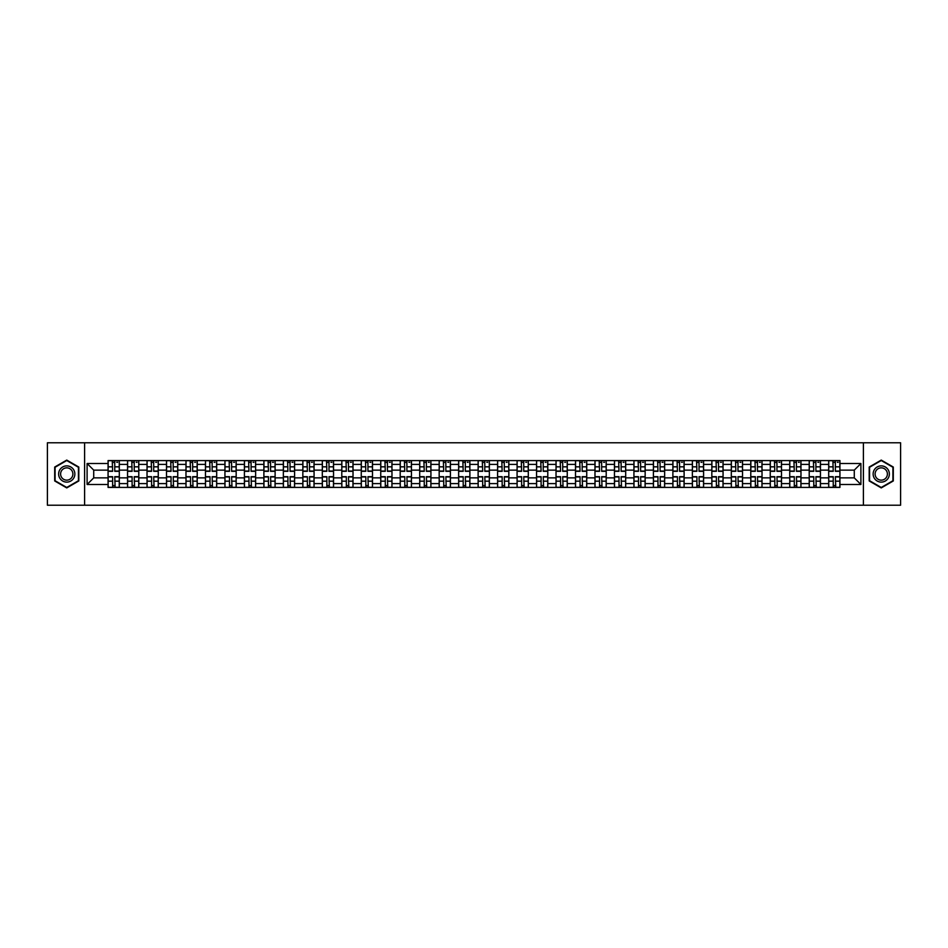 <?xml version="1.0" encoding="UTF-8"?>
<svg xmlns="http://www.w3.org/2000/svg" width="948" height="948" viewBox="0 0 948 948"><rect width="100%" height="100%" fill="white"/><g stroke="black" fill="none" stroke-linecap="round" stroke-linejoin="round"><path stroke-width="1.42" d="M863.391 505.213L900.6 505.213L900.6 442.787L47.4 442.787L47.4 505.213L863.391 505.213L863.391 442.787M127.553 487.426L127.553 464.39L119.306 464.39L119.306 487.426M119.306 464.39L119.306 460.574M127.553 464.39L127.553 460.574M138.787 460.574L138.787 487.426M147.023 487.426L147.023 460.574M158.269 460.574L158.269 487.426M166.504 487.426L166.504 460.574M177.738 460.574L177.738 487.426M185.974 487.426L185.974 460.574M197.22 460.574L197.22 487.426M205.455 487.426L205.455 460.574M216.689 460.574L216.689 487.426M224.937 487.426L224.937 460.574M236.171 460.574L236.171 487.426M244.406 487.426L244.406 460.574M255.64 460.574L255.64 487.426M263.888 487.426L263.888 460.574M275.121 460.574L275.121 487.426M283.357 487.426L283.357 460.574M294.591 460.574L294.591 487.426M302.839 487.426L302.839 460.574M314.072 460.574L314.072 487.426M322.308 487.426L322.308 460.574M333.542 460.574L333.542 487.426M341.79 487.426L341.79 460.574M353.023 460.574L353.023 487.426M361.259 487.426L361.259 460.574M372.505 460.574L372.505 487.426M380.741 487.426L380.741 460.574M391.974 460.574L391.974 487.426M400.21 487.426L400.21 460.574M411.456 460.574L411.456 487.426M419.691 487.426L419.691 460.574M430.925 460.574L430.925 487.426M439.173 487.426L439.173 460.574M450.407 460.574L450.407 487.426M458.642 487.426L458.642 460.574M469.876 460.574L469.876 487.426M478.124 487.426L478.124 460.574M489.358 460.574L489.358 487.426M497.593 487.426L497.593 460.574M508.827 460.574L508.827 487.426M517.075 487.426L517.075 460.574M528.309 460.574L528.309 487.426M536.544 487.426L536.544 460.574M547.79 460.574L547.79 487.426M556.026 487.426L556.026 460.574M567.26 460.574L567.26 487.426M575.495 487.426L575.495 460.574M586.741 460.574L586.741 487.426M594.977 487.426L594.977 460.574M606.21 460.574L606.21 487.426M614.458 487.426L614.458 460.574M625.692 460.574L625.692 487.426M633.928 487.426L633.928 460.574M645.161 460.574L645.161 487.426M653.409 487.426L653.409 460.574M664.643 460.574L664.643 487.426M672.879 487.426L672.879 460.574M684.112 460.574L684.112 487.426M692.36 487.426L692.36 460.574M703.594 460.574L703.594 487.426M711.83 487.426L711.83 460.574M723.063 460.574L723.063 487.426M731.311 487.426L731.311 460.574M742.545 460.574L742.545 487.426M750.78 487.426L750.78 460.574M762.026 460.574L762.026 487.426M770.262 487.426L770.262 460.574M781.496 460.574L781.496 487.426M789.731 487.426L789.731 460.574M800.977 460.574L800.977 487.426M809.213 487.426L809.213 460.574M820.447 460.574L820.447 487.426M828.694 487.426L828.694 460.574M828.694 477.875L820.447 477.875M809.213 477.875L800.977 477.875M789.731 477.875L781.496 477.875M770.262 477.875L762.026 477.875M750.78 477.875L742.545 477.875M731.311 477.875L723.063 477.875M711.83 477.875L703.594 477.875M692.36 477.875L684.112 477.875M672.879 477.875L664.643 477.875M653.409 477.875L645.161 477.875M633.928 477.875L625.692 477.875M614.458 477.875L606.21 477.875M594.977 477.875L586.741 477.875M575.495 477.875L567.26 477.875M556.026 477.875L547.79 477.875M536.544 477.875L528.309 477.875M517.075 477.875L508.827 477.875M497.593 477.875L489.358 477.875M478.124 477.875L469.876 477.875M458.642 477.875L450.407 477.875M439.173 477.875L430.925 477.875M419.691 477.875L411.456 477.875M400.21 477.875L391.974 477.875M380.741 477.875L372.505 477.875M361.259 477.875L353.023 477.875M341.79 477.875L333.542 477.875M322.308 477.875L314.072 477.875M302.839 477.875L294.591 477.875M283.357 477.875L275.121 477.875M263.888 477.875L255.64 477.875M244.406 477.875L236.171 477.875M224.937 477.875L216.689 477.875M205.455 477.875L197.22 477.875M185.974 477.875L177.738 477.875M166.504 477.875L158.269 477.875M147.023 477.875L138.787 477.875M127.553 477.875L119.306 477.875M828.694 470.125L820.447 470.125M809.213 470.125L800.977 470.125M789.731 470.125L781.496 470.125M770.262 470.125L762.026 470.125M750.78 470.125L742.545 470.125M731.311 470.125L723.063 470.125M711.83 470.125L703.594 470.125M692.36 470.125L684.112 470.125M672.879 470.125L664.643 470.125M653.409 470.125L645.161 470.125M633.928 470.125L625.692 470.125M614.458 470.125L606.21 470.125M594.977 470.125L586.741 470.125M575.495 470.125L567.26 470.125M556.026 470.125L547.79 470.125M536.544 470.125L528.309 470.125M517.075 470.125L508.827 470.125M497.593 470.125L489.358 470.125M478.124 470.125L469.876 470.125M458.642 470.125L450.407 470.125M439.173 470.125L430.925 470.125M419.691 470.125L411.456 470.125M400.21 470.125L391.974 470.125M380.741 470.125L372.505 470.125M361.259 470.125L353.023 470.125M341.79 470.125L333.542 470.125M322.308 470.125L314.072 470.125M302.839 470.125L294.591 470.125M283.357 470.125L275.121 470.125M263.888 470.125L255.64 470.125M244.406 470.125L236.171 470.125M224.937 470.125L216.689 470.125M205.455 470.125L197.22 470.125M185.974 470.125L177.738 470.125M166.504 470.125L158.269 470.125M147.023 470.125L138.787 470.125M127.553 470.125L119.306 470.125M93.722 477.875L108.072 477.875L108.072 470.125L93.722 470.125L93.722 477.875L87.098 484.487L87.098 463.513L108.072 463.513L108.072 470.125M839.928 470.125L839.928 477.875L854.278 477.875L854.278 470.125L839.928 470.125L839.928 460.574L108.072 460.574L108.072 463.513M839.928 463.513L860.903 463.513L860.903 484.487L839.928 484.487L839.928 477.875M108.072 477.875L108.072 487.426L839.928 487.426L839.928 484.487M108.072 484.487L87.098 484.487M84.609 505.213L84.609 442.787M78.803 467.044L66.751 460.088L54.7 467.044L54.7 480.956L66.751 487.912L78.803 480.956L78.803 467.044M893.3 467.044L881.249 460.088L869.197 467.044L869.197 480.956L881.249 487.912L893.3 480.956L893.3 467.044M114.755 485.554L112.634 485.554M112.634 462.446L114.755 462.446M134.225 485.554L132.104 485.554M132.104 462.446L134.225 462.446M153.706 485.554L151.585 485.554M151.585 462.446L153.706 462.446M173.188 485.554L171.055 485.554M171.055 462.446L173.188 462.446M192.657 485.554L190.536 485.554M190.536 462.446L192.657 462.446M212.139 485.554L210.018 485.554M210.018 462.446L212.139 462.446M231.608 485.554L229.487 485.554M229.487 462.446L231.608 462.446M251.09 485.554L248.969 485.554M248.969 462.446L251.09 462.446M270.559 485.554L268.438 485.554M268.438 462.446L270.559 462.446M290.041 485.554L287.919 485.554M287.919 462.446L290.041 462.446M309.51 485.554L307.389 485.554M307.389 462.446L309.51 462.446M328.992 485.554L326.87 485.554M326.87 462.446L328.992 462.446M348.461 485.554L346.34 485.554M346.34 462.446L348.461 462.446M367.942 485.554L365.821 485.554M365.821 462.446L367.942 462.446M387.424 485.554L385.291 485.554M385.291 462.446L387.424 462.446M406.893 485.554L404.772 485.554M404.772 462.446L406.893 462.446M426.375 485.554L424.254 485.554M424.254 462.446L426.375 462.446M445.844 485.554L443.723 485.554M443.723 462.446L445.844 462.446M465.326 485.554L463.205 485.554M463.205 462.446L465.326 462.446M484.795 485.554L482.674 485.554M482.674 462.446L484.795 462.446M504.277 485.554L502.156 485.554M502.156 462.446L504.277 462.446M523.746 485.554L521.625 485.554M521.625 462.446L523.746 462.446M543.228 485.554L541.107 485.554M541.107 462.446L543.228 462.446M562.709 485.554L560.576 485.554M560.576 462.446L562.709 462.446M582.179 485.554L580.058 485.554M580.058 462.446L582.179 462.446M601.66 485.554L599.539 485.554M599.539 462.446L601.66 462.446M621.13 485.554L619.008 485.554M619.008 462.446L621.13 462.446M640.611 485.554L638.49 485.554M638.49 462.446L640.611 462.446M660.081 485.554L657.959 485.554M657.959 462.446L660.081 462.446M679.562 485.554L677.441 485.554M677.441 462.446L679.562 462.446M699.032 485.554L696.91 485.554M696.91 462.446L699.032 462.446M718.513 485.554L716.392 485.554M716.392 462.446L718.513 462.446M737.982 485.554L735.861 485.554M735.861 462.446L737.982 462.446M757.464 485.554L755.343 485.554M755.343 462.446L757.464 462.446M776.945 485.554L774.812 485.554M774.812 462.446L776.945 462.446M796.415 485.554L794.294 485.554M794.294 462.446L796.415 462.446M815.896 485.554L813.775 485.554M813.775 462.446L815.896 462.446M835.366 485.554L833.245 485.554M833.245 462.446L835.366 462.446M87.098 463.513L93.722 470.125M854.278 477.875L860.903 484.487M854.278 470.125L860.903 463.513M114.755 471.31L114.755 460.704L119.247 460.704L119.247 471.31L114.755 471.31M112.634 462.328L114.755 462.328M116.758 462.328L117.623 462.328M115.135 460.704L108.143 460.704L108.143 471.31L112.634 471.31L112.255 460.704M112.634 476.69L112.634 487.296L108.143 487.296L108.143 476.69L112.634 476.69M114.755 485.672L112.634 485.672M112.255 487.296L119.247 487.296L119.247 476.69L114.755 476.69L115.135 487.296M134.225 471.31L134.225 460.704L138.728 460.704L138.728 471.31L134.225 471.31M132.104 462.328L134.225 462.328M136.228 462.328L137.105 462.328M134.604 460.704L127.613 460.704L127.613 471.31L132.104 471.31L131.736 460.704M153.706 471.31L153.706 460.704L158.198 460.704L158.198 471.31L153.706 471.31M151.585 462.328L153.706 462.328M155.709 462.328L156.574 462.328M154.086 460.704L147.094 460.704L147.094 471.31L151.585 471.31L151.206 460.704M173.188 471.31L173.188 460.704L177.679 460.704L177.679 471.31L173.188 471.31M171.055 462.328L173.188 462.328M175.179 462.328L176.055 462.328M173.555 460.704L166.564 460.704L166.564 471.31L171.055 471.31L170.687 460.704M59.724 478.053A8.117 8.117 0 0 0 70.804 481.027A8.117 8.117 0 0 0 73.778 469.947A8.117 8.117 0 0 0 62.698 466.973A8.117 8.117 0 0 0 59.724 478.053M61.43 477.069A6.138 6.138 0 0 0 69.82 479.321A6.138 6.138 0 0 0 72.072 470.931A6.138 6.138 0 0 0 63.682 468.679A6.138 6.138 0 0 0 61.43 477.069M66.751 460.527L78.423 467.257L78.423 480.743L66.751 487.473L55.079 480.743L55.079 467.257L66.751 460.527M874.222 478.053A8.117 8.117 0 0 0 885.302 481.027A8.117 8.117 0 0 0 888.276 469.947A8.117 8.117 0 0 0 877.196 466.973A8.117 8.117 0 0 0 874.222 478.053M875.928 477.069A6.138 6.138 0 0 0 884.318 479.321A6.138 6.138 0 0 0 886.57 470.931A6.138 6.138 0 0 0 878.18 468.679A6.138 6.138 0 0 0 875.928 477.069M881.249 460.527L892.921 467.257L892.921 480.743L881.249 487.473L869.577 480.743L869.577 467.257L881.249 460.527M132.104 476.69L132.104 487.296L127.613 487.296L127.613 476.69L132.104 476.69M134.225 485.672L132.104 485.672M131.736 487.296L138.728 487.296L138.728 476.69L134.225 476.69L134.604 487.296M151.585 476.69L151.585 487.296L147.094 487.296L147.094 476.69L151.585 476.69M153.706 485.672L151.585 485.672M151.206 487.296L158.198 487.296L158.198 476.69L153.706 476.69L154.086 487.296M171.055 476.69L171.055 487.296L166.564 487.296L166.564 476.69L171.055 476.69M173.188 485.672L171.055 485.672M170.687 487.296L177.679 487.296L177.679 476.69L173.188 476.69L173.555 487.296M192.657 471.31L192.657 460.704L197.148 460.704L197.148 471.31L192.657 471.31M190.536 462.328L192.657 462.328M194.66 462.328L195.525 462.328M193.037 460.704L186.045 460.704L186.045 471.31L190.536 471.31L190.157 460.704M212.139 471.31L212.139 460.704L216.63 460.704L216.63 471.31L212.139 471.31M210.018 462.328L212.139 462.328M214.13 462.328L215.006 462.328M212.506 460.704L205.515 460.704L205.515 471.31L210.018 471.31L209.638 460.704M190.536 476.69L190.536 487.296L186.045 487.296L186.045 476.69L190.536 476.69M192.657 485.672L190.536 485.672M190.157 487.296L197.148 487.296L197.148 476.69L192.657 476.69L193.037 487.296M210.018 476.69L210.018 487.296L205.515 487.296L205.515 476.69L210.018 476.69M212.139 485.672L210.018 485.672M209.638 487.296L216.63 487.296L216.63 476.69L212.139 476.69L212.506 487.296M231.608 471.31L231.608 460.704L236.099 460.704L236.099 471.31L231.608 471.31M229.487 462.328L231.608 462.328M233.611 462.328L234.488 462.328M231.987 460.704L224.996 460.704L224.996 471.31L229.487 471.31L229.12 460.704M251.09 471.31L251.09 460.704L255.581 460.704L255.581 471.31L251.09 471.31M248.969 462.328L251.09 462.328M253.08 462.328L253.957 462.328M251.457 460.704L244.466 460.704L244.466 471.31L248.969 471.31L248.589 460.704M270.559 471.31L270.559 460.704L275.062 460.704L275.062 471.31L270.559 471.31M268.438 462.328L270.559 462.328M272.562 462.328L273.439 462.328M270.938 460.704L263.947 460.704L263.947 471.31L268.438 471.31L268.071 460.704M290.041 471.31L290.041 460.704L294.532 460.704L294.532 471.31L290.041 471.31M287.919 462.328L290.041 462.328M292.031 462.328L292.908 462.328M290.408 460.704L283.416 460.704L283.416 471.31L287.919 471.31L287.54 460.704M309.51 471.31L309.51 460.704L314.013 460.704L314.013 471.31L309.51 471.31M307.389 462.328L309.51 462.328M311.513 462.328L312.39 462.328M309.889 460.704L302.898 460.704L302.898 471.31L307.389 471.31L307.022 460.704M328.992 471.31L328.992 460.704L333.483 460.704L333.483 471.31L328.992 471.31M326.87 462.328L328.992 462.328M330.994 462.328L331.859 462.328M329.371 460.704L322.379 460.704L322.379 471.31L326.87 471.31L326.491 460.704M348.461 471.31L348.461 460.704L352.964 460.704L352.964 471.31L348.461 471.31M346.34 462.328L348.461 462.328M350.464 462.328L351.341 462.328M348.84 460.704L341.849 460.704L341.849 471.31L346.34 471.31L345.973 460.704M367.942 471.31L367.942 460.704L372.434 460.704L372.434 471.31L367.942 471.31M365.821 462.328L367.942 462.328M369.945 462.328L370.81 462.328M368.322 460.704L361.33 460.704L361.33 471.31L365.821 471.31L365.442 460.704M229.487 476.69L229.487 487.296L224.996 487.296L224.996 476.69L229.487 476.69M231.608 485.672L229.487 485.672M229.12 487.296L236.099 487.296L236.099 476.69L231.608 476.69L231.987 487.296M248.969 476.69L248.969 487.296L244.466 487.296L244.466 476.69L248.969 476.69M251.09 485.672L248.969 485.672M248.589 487.296L255.581 487.296L255.581 476.69L251.09 476.69L251.457 487.296M268.438 476.69L268.438 487.296L263.947 487.296L263.947 476.69L268.438 476.69M270.559 485.672L268.438 485.672M268.071 487.296L275.062 487.296L275.062 476.69L270.559 476.69L270.938 487.296M287.919 476.69L287.919 487.296L283.416 487.296L283.416 476.69L287.919 476.69M290.041 485.672L287.919 485.672M287.54 487.296L294.532 487.296L294.532 476.69L290.041 476.69L290.408 487.296M307.389 476.69L307.389 487.296L302.898 487.296L302.898 476.69L307.389 476.69M309.51 485.672L307.389 485.672M307.022 487.296L314.013 487.296L314.013 476.69L309.51 476.69L309.889 487.296M326.87 476.69L326.87 487.296L322.379 487.296L322.379 476.69L326.87 476.69M328.992 485.672L326.87 485.672M326.491 487.296L333.483 487.296L333.483 476.69L328.992 476.69L329.371 487.296M346.34 476.69L346.34 487.296L341.849 487.296L341.849 476.69L346.34 476.69M348.461 485.672L346.34 485.672M345.973 487.296L352.964 487.296L352.964 476.69L348.461 476.69L348.84 487.296M365.821 476.69L365.821 487.296L361.33 487.296L361.33 476.69L365.821 476.69M367.942 485.672L365.821 485.672M365.442 487.296L372.434 487.296L372.434 476.69L367.942 476.69L368.322 487.296M387.424 471.31L387.424 460.704L391.915 460.704L391.915 471.31L387.424 471.31M385.291 462.328L387.424 462.328M389.415 462.328L390.292 462.328M387.791 460.704L380.8 460.704L380.8 471.31L385.291 471.31L384.924 460.704M406.893 471.31L406.893 460.704L411.385 460.704L411.385 471.31L406.893 471.31M404.772 462.328L406.893 462.328M408.896 462.328L409.761 462.328M407.273 460.704L400.281 460.704L400.281 471.31L404.772 471.31L404.393 460.704M426.375 471.31L426.375 460.704L430.866 460.704L430.866 471.31L426.375 471.31M424.254 462.328L426.375 462.328M428.366 462.328L429.243 462.328M426.742 460.704L419.751 460.704L419.751 471.31L424.254 471.31L423.875 460.704M445.844 471.31L445.844 460.704L450.347 460.704L450.347 471.31L445.844 471.31M443.723 462.328L445.844 462.328M447.847 462.328L448.724 462.328M446.224 460.704L439.232 460.704L439.232 471.31L443.723 471.31L443.356 460.704M465.326 471.31L465.326 460.704L469.817 460.704L469.817 471.31L465.326 471.31M463.205 462.328L465.326 462.328M467.317 462.328L468.194 462.328M465.693 460.704L458.702 460.704L458.702 471.31L463.205 471.31L462.825 460.704M484.795 471.31L484.795 460.704L489.298 460.704L489.298 471.31L484.795 471.31M482.674 462.328L484.795 462.328M486.798 462.328L487.675 462.328M485.175 460.704L478.183 460.704L478.183 471.31L482.674 471.31L482.307 460.704M504.277 471.31L504.277 460.704L508.768 460.704L508.768 471.31L504.277 471.31M502.156 462.328L504.277 462.328M506.268 462.328L507.144 462.328M504.644 460.704L497.653 460.704L497.653 471.31L502.156 471.31L501.776 460.704M523.746 471.31L523.746 460.704L528.249 460.704L528.249 471.31L523.746 471.31M521.625 462.328L523.746 462.328M525.749 462.328L526.626 462.328M524.125 460.704L517.134 460.704L517.134 471.31L521.625 471.31L521.258 460.704M543.228 471.31L543.228 460.704L547.719 460.704L547.719 471.31L543.228 471.31M541.107 462.328L543.228 462.328M545.23 462.328L546.095 462.328M543.607 460.704L536.615 460.704L536.615 471.31L541.107 471.31L540.727 460.704M562.709 471.31L562.709 460.704L567.2 460.704L567.2 471.31L562.709 471.31M560.576 462.328L562.709 462.328M564.7 462.328L565.577 462.328M563.076 460.704L556.085 460.704L556.085 471.31L560.576 471.31L560.209 460.704M582.179 471.31L582.179 460.704L586.67 460.704L586.67 471.31L582.179 471.31M580.058 462.328L582.179 462.328M584.181 462.328L585.046 462.328M582.558 460.704L575.566 460.704L575.566 471.31L580.058 471.31L579.678 460.704M601.66 471.31L601.66 460.704L606.151 460.704L606.151 471.31L601.66 471.31M599.539 462.328L601.66 462.328M603.651 462.328L604.528 462.328M602.027 460.704L595.036 460.704L595.036 471.31L599.539 471.31L599.16 460.704M621.13 471.31L621.13 460.704L625.621 460.704L625.621 471.31L621.13 471.31M619.008 462.328L621.13 462.328M623.132 462.328L623.997 462.328M621.509 460.704L614.517 460.704L614.517 471.31L619.008 471.31L618.629 460.704M640.611 471.31L640.611 460.704L645.102 460.704L645.102 471.31L640.611 471.31M638.49 462.328L640.611 462.328M642.602 462.328L643.479 462.328M640.978 460.704L633.987 460.704L633.987 471.31L638.49 471.31L638.111 460.704M660.081 471.31L660.081 460.704L664.584 460.704L664.584 471.31L660.081 471.31M657.959 462.328L660.081 462.328M662.083 462.328L662.96 462.328M660.46 460.704L653.468 460.704L653.468 471.31L657.959 471.31L657.592 460.704M385.291 476.69L385.291 487.296L380.8 487.296L380.8 476.69L385.291 476.69M387.424 485.672L385.291 485.672M384.924 487.296L391.915 487.296L391.915 476.69L387.424 476.69L387.791 487.296M404.772 476.69L404.772 487.296L400.281 487.296L400.281 476.69L404.772 476.69M406.893 485.672L404.772 485.672M404.393 487.296L411.385 487.296L411.385 476.69L406.893 476.69L407.273 487.296M424.254 476.69L424.254 487.296L419.751 487.296L419.751 476.69L424.254 476.69M426.375 485.672L424.254 485.672M423.875 487.296L430.866 487.296L430.866 476.69L426.375 476.69L426.742 487.296M443.723 476.69L443.723 487.296L439.232 487.296L439.232 476.69L443.723 476.69M445.844 485.672L443.723 485.672M443.356 487.296L450.347 487.296L450.347 476.69L445.844 476.69L446.224 487.296M463.205 476.69L463.205 487.296L458.702 487.296L458.702 476.69L463.205 476.69M465.326 485.672L463.205 485.672M462.825 487.296L469.817 487.296L469.817 476.69L465.326 476.69L465.693 487.296M482.674 476.69L482.674 487.296L478.183 487.296L478.183 476.69L482.674 476.69M484.795 485.672L482.674 485.672M482.307 487.296L489.298 487.296L489.298 476.69L484.795 476.69L485.175 487.296M502.156 476.69L502.156 487.296L497.653 487.296L497.653 476.69L502.156 476.69M504.277 485.672L502.156 485.672M501.776 487.296L508.768 487.296L508.768 476.69L504.277 476.69L504.644 487.296M521.625 476.69L521.625 487.296L517.134 487.296L517.134 476.69L521.625 476.69M523.746 485.672L521.625 485.672M521.258 487.296L528.249 487.296L528.249 476.69L523.746 476.69L524.125 487.296M541.107 476.69L541.107 487.296L536.615 487.296L536.615 476.69L541.107 476.69M543.228 485.672L541.107 485.672M540.727 487.296L547.719 487.296L547.719 476.69L543.228 476.69L543.607 487.296M560.576 476.69L560.576 487.296L556.085 487.296L556.085 476.69L560.576 476.69M562.709 485.672L560.576 485.672M560.209 487.296L567.2 487.296L567.2 476.69L562.709 476.69L563.076 487.296M580.058 476.69L580.058 487.296L575.566 487.296L575.566 476.69L580.058 476.69M582.179 485.672L580.058 485.672M579.678 487.296L586.67 487.296L586.67 476.69L582.179 476.69L582.558 487.296M599.539 476.69L599.539 487.296L595.036 487.296L595.036 476.69L599.539 476.69M601.66 485.672L599.539 485.672M599.16 487.296L606.151 487.296L606.151 476.69L601.66 476.69L602.027 487.296M619.008 476.69L619.008 487.296L614.517 487.296L614.517 476.69L619.008 476.69M621.13 485.672L619.008 485.672M618.629 487.296L625.621 487.296L625.621 476.69L621.13 476.69L621.509 487.296M638.49 476.69L638.49 487.296L633.987 487.296L633.987 476.69L638.49 476.69M640.611 485.672L638.49 485.672M638.111 487.296L645.102 487.296L645.102 476.69L640.611 476.69L640.978 487.296M657.959 476.69L657.959 487.296L653.468 487.296L653.468 476.69L657.959 476.69M660.081 485.672L657.959 485.672M657.592 487.296L664.584 487.296L664.584 476.69L660.081 476.69L660.46 487.296M679.562 471.31L679.562 460.704L684.053 460.704L684.053 471.31L679.562 471.31M677.441 462.328L679.562 462.328M681.553 462.328L682.43 462.328M679.929 460.704L672.938 460.704L672.938 471.31L677.441 471.31L677.062 460.704M677.441 476.69L677.441 487.296L672.938 487.296L672.938 476.69L677.441 476.69M679.562 485.672L677.441 485.672M677.062 487.296L684.053 487.296L684.053 476.69L679.562 476.69L679.929 487.296M699.032 471.31L699.032 460.704L703.535 460.704L703.535 471.31L699.032 471.31M696.91 462.328L699.032 462.328M701.034 462.328L701.911 462.328M699.411 460.704L692.419 460.704L692.419 471.31L696.91 471.31L696.543 460.704M696.91 476.69L696.91 487.296L692.419 487.296L692.419 476.69L696.91 476.69M699.032 485.672L696.91 485.672M696.543 487.296L703.535 487.296L703.535 476.69L699.032 476.69L699.411 487.296M718.513 471.31L718.513 460.704L723.004 460.704L723.004 471.31L718.513 471.31M716.392 462.328L718.513 462.328M720.504 462.328L721.381 462.328M718.88 460.704L711.901 460.704L711.901 471.31L716.392 471.31L716.013 460.704M716.392 476.69L716.392 487.296L711.901 487.296L711.901 476.69L716.392 476.69M718.513 485.672L716.392 485.672M716.013 487.296L723.004 487.296L723.004 476.69L718.513 476.69L718.88 487.296M737.982 471.31L737.982 460.704L742.485 460.704L742.485 471.31L737.982 471.31M735.861 462.328L737.982 462.328M739.985 462.328L740.862 462.328M738.362 460.704L731.37 460.704L731.37 471.31L735.861 471.31L735.494 460.704M735.861 476.69L735.861 487.296L731.37 487.296L731.37 476.69L735.861 476.69M737.982 485.672L735.861 485.672M735.494 487.296L742.485 487.296L742.485 476.69L737.982 476.69L738.362 487.296M757.464 471.31L757.464 460.704L761.955 460.704L761.955 471.31L757.464 471.31M755.343 462.328L757.464 462.328M759.466 462.328L760.332 462.328M757.843 460.704L750.852 460.704L750.852 471.31L755.343 471.31L754.964 460.704M755.343 476.69L755.343 487.296L750.852 487.296L750.852 476.69L755.343 476.69M757.464 485.672L755.343 485.672M754.964 487.296L761.955 487.296L761.955 476.69L757.464 476.69L757.843 487.296M776.945 471.31L776.945 460.704L781.436 460.704L781.436 471.31L776.945 471.31M774.812 462.328L776.945 462.328M778.936 462.328L779.813 462.328M777.313 460.704L770.321 460.704L770.321 471.31L774.812 471.31L774.445 460.704M774.812 476.69L774.812 487.296L770.321 487.296L770.321 476.69L774.812 476.69M776.945 485.672L774.812 485.672M774.445 487.296L781.436 487.296L781.436 476.69L776.945 476.69L777.313 487.296M796.415 471.31L796.415 460.704L800.906 460.704L800.906 471.31L796.415 471.31M794.294 462.328L796.415 462.328M798.417 462.328L799.283 462.328M796.794 460.704L789.803 460.704L789.803 471.31L794.294 471.31L793.914 460.704M794.294 476.69L794.294 487.296L789.803 487.296L789.803 476.69L794.294 476.69M796.415 485.672L794.294 485.672M793.914 487.296L800.906 487.296L800.906 476.69L796.415 476.69L796.794 487.296M815.896 471.31L815.896 460.704L820.387 460.704L820.387 471.31L815.896 471.31M813.775 462.328L815.896 462.328M817.887 462.328L818.764 462.328M816.264 460.704L809.272 460.704L809.272 471.31L813.775 471.31L813.396 460.704M813.775 476.69L813.775 487.296L809.272 487.296L809.272 476.69L813.775 476.69M815.896 485.672L813.775 485.672M813.396 487.296L820.387 487.296L820.387 476.69L815.896 476.69L816.264 487.296M835.366 471.31L835.366 460.704L839.857 460.704L839.857 471.31L835.366 471.31M833.245 462.328L835.366 462.328M837.368 462.328L838.233 462.328M835.745 460.704L828.753 460.704L828.753 471.31L833.245 471.31L832.865 460.704M833.245 476.69L833.245 487.296L828.753 487.296L828.753 476.69L833.245 476.69M835.366 485.672L833.245 485.672M832.865 487.296L839.857 487.296L839.857 476.69L835.366 476.69L835.745 487.296M809.213 464.39L800.977 464.39M789.731 464.39L781.496 464.39M770.262 464.39L762.026 464.39M750.78 464.39L742.545 464.39M731.311 464.39L723.063 464.39M711.83 464.39L703.594 464.39M692.36 464.39L684.112 464.39M672.879 464.39L664.643 464.39M653.409 464.39L645.161 464.39M633.928 464.39L625.692 464.39M614.458 464.39L606.21 464.39M594.977 464.39L586.741 464.39M575.495 464.39L567.26 464.39M556.026 464.39L547.79 464.39M536.544 464.39L528.309 464.39M517.075 464.39L508.827 464.39M497.593 464.39L489.358 464.39M478.124 464.39L469.876 464.39M458.642 464.39L450.407 464.39M439.173 464.39L430.925 464.39M419.691 464.39L411.456 464.39M400.21 464.39L391.974 464.39M380.741 464.39L372.505 464.39M361.259 464.39L353.023 464.39M341.79 464.39L333.542 464.39M322.308 464.39L314.072 464.39M302.839 464.39L294.591 464.39M283.357 464.39L275.121 464.39M263.888 464.39L255.64 464.39M244.406 464.39L236.171 464.39M224.937 464.39L216.689 464.39M205.455 464.39L197.22 464.39M185.974 464.39L177.738 464.39M166.504 464.39L158.269 464.39M147.023 464.39L138.787 464.39M828.694 464.39L820.447 464.39M809.213 483.61L800.977 483.61M789.731 483.61L781.496 483.61M770.262 483.61L762.026 483.61M750.78 483.61L742.545 483.61M731.311 483.61L723.063 483.61M711.83 483.61L703.594 483.61M692.36 483.61L684.112 483.61M672.879 483.61L664.643 483.61M653.409 483.61L645.161 483.61M633.928 483.61L625.692 483.61M614.458 483.61L606.21 483.61M594.977 483.61L586.741 483.61M575.495 483.61L567.26 483.61M556.026 483.61L547.79 483.61M536.544 483.61L528.309 483.61M517.075 483.61L508.827 483.61M497.593 483.61L489.358 483.61M478.124 483.61L469.876 483.61M458.642 483.61L450.407 483.61M439.173 483.61L430.925 483.61M419.691 483.61L411.456 483.61M400.21 483.61L391.974 483.61M380.741 483.61L372.505 483.61M361.259 483.61L353.023 483.61M341.79 483.61L333.542 483.61M322.308 483.61L314.072 483.61M302.839 483.61L294.591 483.61M283.357 483.61L275.121 483.61M263.888 483.61L255.64 483.61M244.406 483.61L236.171 483.61M224.937 483.61L216.689 483.61M205.455 483.61L197.22 483.61M185.974 483.61L177.738 483.61M166.504 483.61L158.269 483.61M147.023 483.61L138.787 483.61M127.553 483.61L119.306 483.61M828.694 483.61L820.447 483.61M114.755 471.049L119.247 471.049M114.755 466.831L119.247 466.831M108.143 471.049L112.634 471.049M108.143 466.831L112.634 466.831M112.634 476.951L108.143 476.951M112.634 481.169L108.143 481.169M119.247 476.951L114.755 476.951M119.247 481.169L114.755 481.169M134.225 471.049L138.728 471.049M134.225 466.831L138.728 466.831M127.613 471.049L132.104 471.049M127.613 466.831L132.104 466.831M153.706 471.049L158.198 471.049M153.706 466.831L158.198 466.831M147.094 471.049L151.585 471.049M147.094 466.831L151.585 466.831M173.188 471.049L177.679 471.049M173.188 466.831L177.679 466.831M166.564 471.049L171.055 471.049M166.564 466.831L171.055 466.831M132.104 476.951L127.613 476.951M132.104 481.169L127.613 481.169M138.728 476.951L134.225 476.951M138.728 481.169L134.225 481.169M151.585 476.951L147.094 476.951M151.585 481.169L147.094 481.169M158.198 476.951L153.706 476.951M158.198 481.169L153.706 481.169M171.055 476.951L166.564 476.951M171.055 481.169L166.564 481.169M177.679 476.951L173.188 476.951M177.679 481.169L173.188 481.169M192.657 471.049L197.148 471.049M192.657 466.831L197.148 466.831M186.045 471.049L190.536 471.049M186.045 466.831L190.536 466.831M212.139 471.049L216.63 471.049M212.139 466.831L216.63 466.831M205.515 471.049L210.018 471.049M205.515 466.831L210.018 466.831M190.536 476.951L186.045 476.951M190.536 481.169L186.045 481.169M197.148 476.951L192.657 476.951M197.148 481.169L192.657 481.169M210.018 476.951L205.515 476.951M210.018 481.169L205.515 481.169M216.63 476.951L212.139 476.951M216.63 481.169L212.139 481.169M231.608 471.049L236.099 471.049M231.608 466.831L236.099 466.831M224.996 471.049L229.487 471.049M224.996 466.831L229.487 466.831M251.09 471.049L255.581 471.049M251.09 466.831L255.581 466.831M244.466 471.049L248.969 471.049M244.466 466.831L248.969 466.831M270.559 471.049L275.062 471.049M270.559 466.831L275.062 466.831M263.947 471.049L268.438 471.049M263.947 466.831L268.438 466.831M290.041 471.049L294.532 471.049M290.041 466.831L294.532 466.831M283.416 471.049L287.919 471.049M283.416 466.831L287.919 466.831M309.51 471.049L314.013 471.049M309.51 466.831L314.013 466.831M302.898 471.049L307.389 471.049M302.898 466.831L307.389 466.831M328.992 471.049L333.483 471.049M328.992 466.831L333.483 466.831M322.379 471.049L326.87 471.049M322.379 466.831L326.87 466.831M348.461 471.049L352.964 471.049M348.461 466.831L352.964 466.831M341.849 471.049L346.34 471.049M341.849 466.831L346.34 466.831M367.942 471.049L372.434 471.049M367.942 466.831L372.434 466.831M361.33 471.049L365.821 471.049M361.33 466.831L365.821 466.831M229.487 476.951L224.996 476.951M229.487 481.169L224.996 481.169M236.099 476.951L231.608 476.951M236.099 481.169L231.608 481.169M248.969 476.951L244.466 476.951M248.969 481.169L244.466 481.169M255.581 476.951L251.09 476.951M255.581 481.169L251.09 481.169M268.438 476.951L263.947 476.951M268.438 481.169L263.947 481.169M275.062 476.951L270.559 476.951M275.062 481.169L270.559 481.169M287.919 476.951L283.416 476.951M287.919 481.169L283.416 481.169M294.532 476.951L290.041 476.951M294.532 481.169L290.041 481.169M307.389 476.951L302.898 476.951M307.389 481.169L302.898 481.169M314.013 476.951L309.51 476.951M314.013 481.169L309.51 481.169M326.87 476.951L322.379 476.951M326.87 481.169L322.379 481.169M333.483 476.951L328.992 476.951M333.483 481.169L328.992 481.169M346.34 476.951L341.849 476.951M346.34 481.169L341.849 481.169M352.964 476.951L348.461 476.951M352.964 481.169L348.461 481.169M365.821 476.951L361.33 476.951M365.821 481.169L361.33 481.169M372.434 476.951L367.942 476.951M372.434 481.169L367.942 481.169M387.424 471.049L391.915 471.049M387.424 466.831L391.915 466.831M380.8 471.049L385.291 471.049M380.8 466.831L385.291 466.831M406.893 471.049L411.385 471.049M406.893 466.831L411.385 466.831M400.281 471.049L404.772 471.049M400.281 466.831L404.772 466.831M426.375 471.049L430.866 471.049M426.375 466.831L430.866 466.831M419.751 471.049L424.254 471.049M419.751 466.831L424.254 466.831M445.844 471.049L450.347 471.049M445.844 466.831L450.347 466.831M439.232 471.049L443.723 471.049M439.232 466.831L443.723 466.831M465.326 471.049L469.817 471.049M465.326 466.831L469.817 466.831M458.702 471.049L463.205 471.049M458.702 466.831L463.205 466.831M484.795 471.049L489.298 471.049M484.795 466.831L489.298 466.831M478.183 471.049L482.674 471.049M478.183 466.831L482.674 466.831M504.277 471.049L508.768 471.049M504.277 466.831L508.768 466.831M497.653 471.049L502.156 471.049M497.653 466.831L502.156 466.831M523.746 471.049L528.249 471.049M523.746 466.831L528.249 466.831M517.134 471.049L521.625 471.049M517.134 466.831L521.625 466.831M543.228 471.049L547.719 471.049M543.228 466.831L547.719 466.831M536.615 471.049L541.107 471.049M536.615 466.831L541.107 466.831M562.709 471.049L567.2 471.049M562.709 466.831L567.2 466.831M556.085 471.049L560.576 471.049M556.085 466.831L560.576 466.831M582.179 471.049L586.67 471.049M582.179 466.831L586.67 466.831M575.566 471.049L580.058 471.049M575.566 466.831L580.058 466.831M601.66 471.049L606.151 471.049M601.66 466.831L606.151 466.831M595.036 471.049L599.539 471.049M595.036 466.831L599.539 466.831M621.13 471.049L625.621 471.049M621.13 466.831L625.621 466.831M614.517 471.049L619.008 471.049M614.517 466.831L619.008 466.831M640.611 471.049L645.102 471.049M640.611 466.831L645.102 466.831M633.987 471.049L638.49 471.049M633.987 466.831L638.49 466.831M660.081 471.049L664.584 471.049M660.081 466.831L664.584 466.831M653.468 471.049L657.959 471.049M653.468 466.831L657.959 466.831M385.291 476.951L380.8 476.951M385.291 481.169L380.8 481.169M391.915 476.951L387.424 476.951M391.915 481.169L387.424 481.169M404.772 476.951L400.281 476.951M404.772 481.169L400.281 481.169M411.385 476.951L406.893 476.951M411.385 481.169L406.893 481.169M424.254 476.951L419.751 476.951M424.254 481.169L419.751 481.169M430.866 476.951L426.375 476.951M430.866 481.169L426.375 481.169M443.723 476.951L439.232 476.951M443.723 481.169L439.232 481.169M450.347 476.951L445.844 476.951M450.347 481.169L445.844 481.169M463.205 476.951L458.702 476.951M463.205 481.169L458.702 481.169M469.817 476.951L465.326 476.951M469.817 481.169L465.326 481.169M482.674 476.951L478.183 476.951M482.674 481.169L478.183 481.169M489.298 476.951L484.795 476.951M489.298 481.169L484.795 481.169M502.156 476.951L497.653 476.951M502.156 481.169L497.653 481.169M508.768 476.951L504.277 476.951M508.768 481.169L504.277 481.169M521.625 476.951L517.134 476.951M521.625 481.169L517.134 481.169M528.249 476.951L523.746 476.951M528.249 481.169L523.746 481.169M541.107 476.951L536.615 476.951M541.107 481.169L536.615 481.169M547.719 476.951L543.228 476.951M547.719 481.169L543.228 481.169M560.576 476.951L556.085 476.951M560.576 481.169L556.085 481.169M567.2 476.951L562.709 476.951M567.2 481.169L562.709 481.169M580.058 476.951L575.566 476.951M580.058 481.169L575.566 481.169M586.67 476.951L582.179 476.951M586.67 481.169L582.179 481.169M599.539 476.951L595.036 476.951M599.539 481.169L595.036 481.169M606.151 476.951L601.66 476.951M606.151 481.169L601.66 481.169M619.008 476.951L614.517 476.951M619.008 481.169L614.517 481.169M625.621 476.951L621.13 476.951M625.621 481.169L621.13 481.169M638.49 476.951L633.987 476.951M638.49 481.169L633.987 481.169M645.102 476.951L640.611 476.951M645.102 481.169L640.611 481.169M657.959 476.951L653.468 476.951M657.959 481.169L653.468 481.169M664.584 476.951L660.081 476.951M664.584 481.169L660.081 481.169M679.562 471.049L684.053 471.049M679.562 466.831L684.053 466.831M672.938 471.049L677.441 471.049M672.938 466.831L677.441 466.831M677.441 476.951L672.938 476.951M677.441 481.169L672.938 481.169M684.053 476.951L679.562 476.951M684.053 481.169L679.562 481.169M699.032 471.049L703.535 471.049M699.032 466.831L703.535 466.831M692.419 471.049L696.91 471.049M692.419 466.831L696.91 466.831M696.91 476.951L692.419 476.951M696.91 481.169L692.419 481.169M703.535 476.951L699.032 476.951M703.535 481.169L699.032 481.169M718.513 471.049L723.004 471.049M718.513 466.831L723.004 466.831M711.901 471.049L716.392 471.049M711.901 466.831L716.392 466.831M716.392 476.951L711.901 476.951M716.392 481.169L711.901 481.169M723.004 476.951L718.513 476.951M723.004 481.169L718.513 481.169M737.982 471.049L742.485 471.049M737.982 466.831L742.485 466.831M731.37 471.049L735.861 471.049M731.37 466.831L735.861 466.831M735.861 476.951L731.37 476.951M735.861 481.169L731.37 481.169M742.485 476.951L737.982 476.951M742.485 481.169L737.982 481.169M757.464 471.049L761.955 471.049M757.464 466.831L761.955 466.831M750.852 471.049L755.343 471.049M750.852 466.831L755.343 466.831M755.343 476.951L750.852 476.951M755.343 481.169L750.852 481.169M761.955 476.951L757.464 476.951M761.955 481.169L757.464 481.169M776.945 471.049L781.436 471.049M776.945 466.831L781.436 466.831M770.321 471.049L774.812 471.049M770.321 466.831L774.812 466.831M774.812 476.951L770.321 476.951M774.812 481.169L770.321 481.169M781.436 476.951L776.945 476.951M781.436 481.169L776.945 481.169M796.415 471.049L800.906 471.049M796.415 466.831L800.906 466.831M789.803 471.049L794.294 471.049M789.803 466.831L794.294 466.831M794.294 476.951L789.803 476.951M794.294 481.169L789.803 481.169M800.906 476.951L796.415 476.951M800.906 481.169L796.415 481.169M815.896 471.049L820.387 471.049M815.896 466.831L820.387 466.831M809.272 471.049L813.775 471.049M809.272 466.831L813.775 466.831M813.775 476.951L809.272 476.951M813.775 481.169L809.272 481.169M820.387 476.951L815.896 476.951M820.387 481.169L815.896 481.169M835.366 471.049L839.857 471.049M835.366 466.831L839.857 466.831M828.753 471.049L833.245 471.049M828.753 466.831L833.245 466.831M833.245 476.951L828.753 476.951M833.245 481.169L828.753 481.169M839.857 476.951L835.366 476.951M839.857 481.169L835.366 481.169"/></g></svg>
